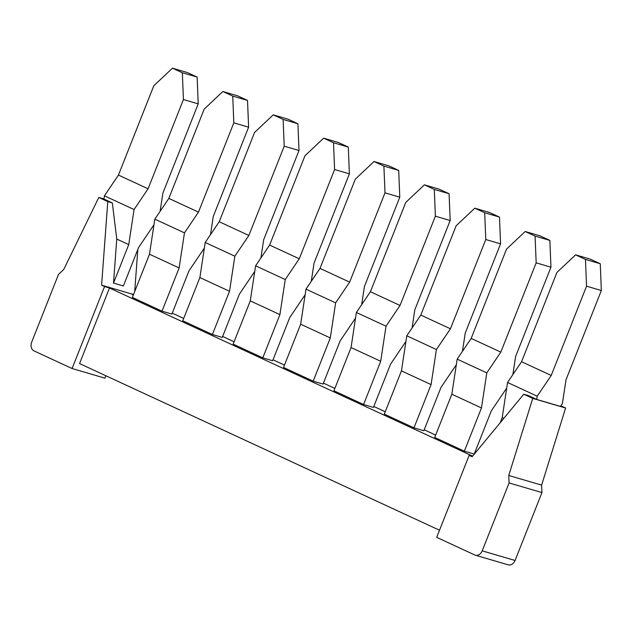 <?xml version="1.0" encoding="UTF-8"?>
<svg xmlns="http://www.w3.org/2000/svg" width="633" height="633" viewBox="0 0 633 633"><rect width="100%" height="100%" fill="white"/><g stroke="black" fill="none" stroke-linecap="round" stroke-linejoin="round"><path stroke-width="0.95" d="M475.32 555.196A6.908 5.42 -73.7 0 0 482.204 550.852L509.09 482.947L508.758 475.486L532.749 398.386L523.76 394.224L472.115 456.733L469.156 455.356L436.691 537.354L474.726 554.967A6.908 5.42 -73.7 0 0 475.32 555.196L508.188 564.826A6.908 5.42 -73.7 0 0 515.072 560.482L541.959 492.577L541.626 485.123L565.617 408.016L560.87 405.824M105.909 375.773L104.967 378.162L72.091 368.533L104.556 286.535L109.493 287.983L472.614 456.124M134.702 291.552L137.82 249.457M469.156 455.356L472.455 456.322M104.556 286.535L101.597 285.159L107.784 201.611L98.795 197.449L63.759 269.436L58.537 274.318L31.65 342.224A6.908 5.42 -73.7 0 0 34.055 350.919L72.091 368.533M133.531 294.519L101.597 285.159M133.349 294.97L132.495 294.725L133.302 295.097M435.646 435.093L424.197 429.791M385.26 411.759L373.81 406.457M334.865 388.425L323.416 383.123M284.478 365.091L273.029 359.789M234.083 341.757L222.634 336.455M183.689 318.431L172.239 313.129M260.891 257.979L263.66 239.796L299.005 150.519L297.914 123.752L288.031 119.178L273.234 114.842L254.569 132.455L219.224 221.732L205.211 242.479L199.878 277.547L182.755 320.789L212.403 334.517L222.262 337.405L239.377 294.163L254.751 271.415M311.286 281.313L314.047 263.122L349.392 173.853L348.3 147.085L338.418 142.512L323.629 138.176L304.964 155.789L269.618 245.066L255.605 265.805L250.272 300.881L233.15 344.123L262.79 357.851L272.649 360.739L289.772 317.497L305.138 294.741M361.672 304.647L364.442 286.456L399.787 197.187L398.695 170.419L388.812 165.846L374.024 161.51L355.35 179.123L320.005 268.4L305.992 289.139L300.659 324.215L283.537 367.457L313.185 381.177L323.044 384.073L340.158 340.831L355.532 318.075M412.067 327.981L414.829 309.79L450.174 220.513L449.082 193.753L439.199 189.172L424.411 184.844L405.745 202.457L370.4 291.734L356.387 312.473L351.054 347.549L333.931 390.79L363.571 404.511L373.43 407.407L390.553 364.165L405.927 341.409M462.454 351.315L465.223 333.124L500.568 243.847L499.477 217.087L489.594 212.506L474.805 208.178L456.132 225.791L420.787 315.068L406.774 335.806L401.441 370.883L384.318 414.124L413.966 427.845L423.825 430.733L440.948 387.491L456.314 364.743M512.849 374.641L515.61 356.458L550.955 267.181L549.863 240.413L539.981 235.84L525.192 231.504L506.527 249.125L471.181 338.402L457.168 359.14L451.835 394.217L434.713 437.45L464.353 451.179L474.212 454.067L491.335 410.825L506.709 388.076M210.504 234.645L213.266 216.462L248.611 127.186L247.519 100.418L237.636 95.844L222.848 91.508L204.182 109.121L168.837 198.398L154.824 219.145L149.491 254.213L132.368 297.455L162.008 311.183L171.867 314.071L188.99 270.829L204.356 248.081M248.611 127.186L233.822 122.849L198.477 212.126L184.464 232.865L179.131 267.941L162.008 311.183M233.822 122.849L232.73 96.081L247.519 100.418M222.848 91.508L232.73 96.081M168.837 198.398L198.477 212.126M154.824 219.145L184.464 232.865M149.491 254.213L179.131 267.941M299.005 150.519L284.217 146.183L248.864 235.46L234.851 256.199L229.518 291.275L212.403 334.517M284.217 146.183L283.117 119.415L297.914 123.752M273.234 114.842L283.117 119.415M219.224 221.732L248.864 235.46M205.211 242.479L234.851 256.199M199.878 277.547L229.518 291.275M349.392 173.853L334.604 169.517L299.259 258.794L285.246 279.533L279.913 314.609L262.79 357.851M334.604 169.517L333.512 142.749L348.3 147.085M323.629 138.176L333.512 142.749M269.618 245.066L299.259 258.794M255.605 265.805L285.246 279.533M250.272 300.881L279.913 314.609M399.787 197.187L384.999 192.851L349.645 282.128L335.632 302.867L330.299 337.943L313.185 381.177M384.999 192.851L383.899 166.083L398.695 170.419M374.024 161.51L383.899 166.083M320.005 268.4L349.645 282.128M305.992 289.139L335.632 302.867M300.659 324.215L330.299 337.943M450.174 220.513L435.385 216.185L400.04 305.454L386.027 326.201L380.694 361.269L363.571 404.511M435.385 216.185L434.293 189.417L449.082 193.753M424.411 184.844L434.293 189.417M370.4 291.734L400.04 305.454M356.387 312.473L386.027 326.201M351.054 347.549L380.694 361.269M500.568 243.847L485.78 239.519L450.427 328.788L436.414 349.535L431.081 384.603L413.966 427.845M485.78 239.519L484.68 212.751L499.477 217.087M474.805 208.178L484.68 212.751M420.787 315.068L450.427 328.788M406.774 335.806L436.414 349.535M401.441 370.883L431.081 384.603M550.955 267.181L536.167 262.845L500.822 352.122L486.809 372.869L481.476 407.937L464.353 451.179M536.167 262.845L535.075 236.085L549.863 240.413M525.192 231.504L535.075 236.085M471.181 338.402L500.822 352.122M457.168 359.14L486.809 372.869M451.835 394.217L481.476 407.937M439.508 530.24L79.56 363.571L109.493 287.983M103.954 198.96L98.795 197.449M107.784 201.611L112.334 202.94L103.939 199.055L104.429 195.811L134.069 209.531L128.736 244.607L113.505 283.086L116.765 239.06L128.736 244.607M160.109 211.311L162.879 193.128L198.224 103.852L197.132 77.084L187.249 72.51L172.453 68.174L153.787 85.795L118.442 175.064L104.429 195.811M113.505 283.086L123.364 285.974L138.595 247.495L153.969 224.747M112.334 202.94L116.765 239.06M198.224 103.852L183.428 99.516L148.082 188.792L134.069 209.531M183.428 99.516L182.336 72.748L197.132 77.084M172.453 68.174L182.336 72.748M118.442 175.064L148.082 188.792M500.141 422.812L502.222 417.543L507.555 382.474L521.568 361.728L556.913 272.459L575.587 254.838L590.375 259.174L600.258 263.747L601.35 290.515L566.005 379.792L562.389 403.577L560.474 406.41L536.705 399.447L528.31 395.554L523.76 394.224M565.617 408.016L532.749 398.386M601.35 290.515L586.562 286.179L551.216 375.456L537.195 396.203L536.705 399.447M586.562 286.179L585.462 259.419L600.258 263.747M575.587 254.838L585.462 259.419M521.568 361.728L551.216 375.456M507.555 382.474L537.195 396.203M502.222 417.543L503.86 418.302M541.626 485.123L508.758 475.486M541.959 492.577L509.09 482.947M515.072 560.482L482.204 550.852"/></g></svg>
